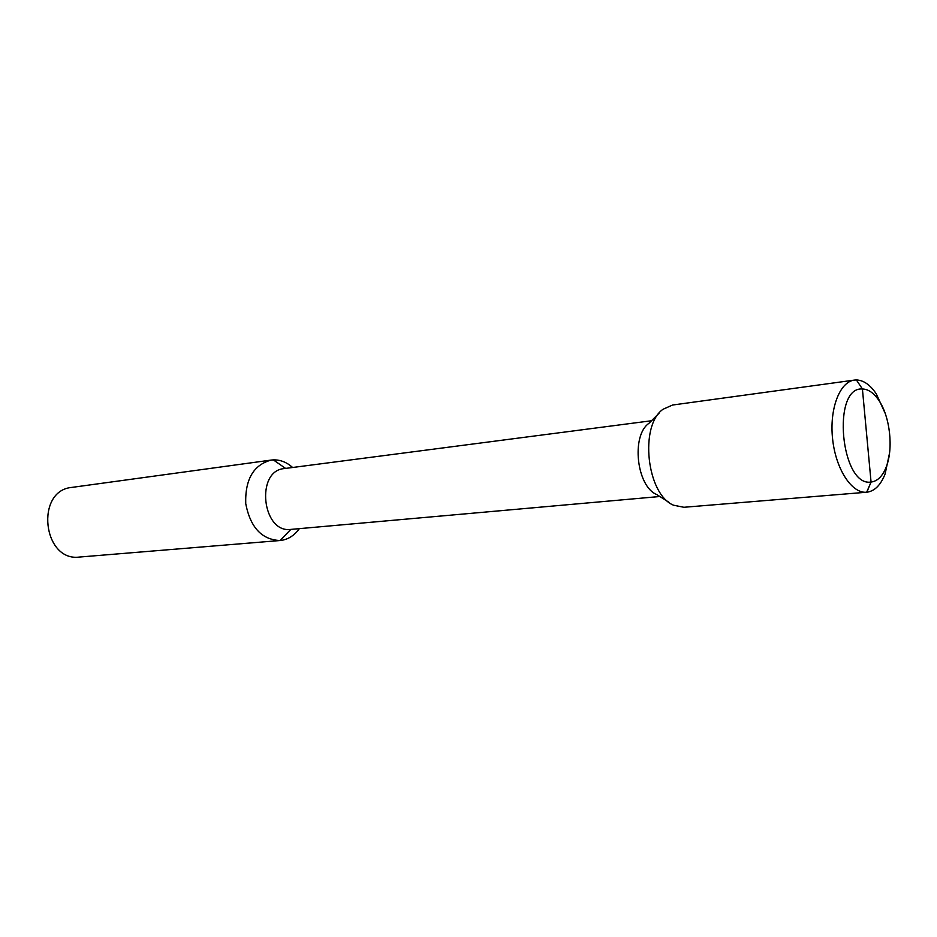<?xml version="1.0" encoding="UTF-8"?>
<svg xmlns="http://www.w3.org/2000/svg" width="937" height="937" viewBox="0 0 937 937"><rect width="100%" height="100%" fill="white"/><g stroke="black" fill="none" stroke-linecap="round" stroke-linejoin="round"><path stroke-width="1.41" d="M79.633 557.035L79.493 557.046C42.751 562.048 34.903 490.484 71.856 487.404L271.156 460.079C253.517 464.857 245.049 479.357 245.728 503.579C250.308 527.367 261.728 539.689 279.987 540.532L280.128 540.52C286.593 539.864 292.215 536.889 297.017 531.584L299.348 528.644M292.649 467.481L289.72 465.115C284.555 461.437 279.097 459.692 273.323 459.88L271.156 460.079M291.044 529.382L659.824 496.505L290.821 529.405C262.067 533.481 255.297 470.643 284.262 468.582L651.52 420.748M658.98 413.311L648.872 423.372C631.023 435.635 636.586 486.408 656.673 494.513L668.725 502.138M683.916 507.28L673.586 505.219C646.729 494.549 639.163 425.503 663.068 409.258L672.555 405.03L854.38 380.094C839.634 381.792 829.222 409.153 832.63 439.219C835.827 469.308 851.909 493.764 866.666 492.23L871.059 482.04L862.415 388.984C868.353 389.148 873.846 392.978 878.918 400.474C890.091 416.801 893.582 448.659 886.215 467.013C882.549 476.242 877.5 481.255 871.059 482.04L866.737 435.482M889.541 453.098L885.114 473.97C880.71 485.12 874.608 491.199 866.807 492.218L871.059 482.04C840.7 487.146 831.4 386.466 862.415 388.984L856.395 379.953L854.38 380.094M856.395 379.953C863.586 380.199 870.239 384.861 876.329 393.927L885.172 413.334M285.598 468.406L273.323 459.88M280.128 540.52L290.821 529.405L280.128 540.52M79.493 557.046L279.987 540.532M292.461 467.516L289.72 465.115M299.172 528.655L297.017 531.584M290.927 529.393L659.824 496.505M866.666 492.23L683.776 507.292M878.918 400.474L876.329 393.927M886.215 467.013L885.114 473.97"/></g></svg>
